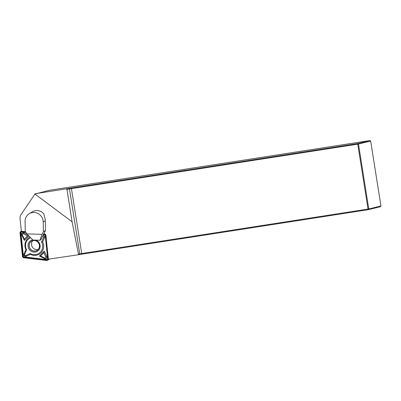 <?xml version="1.0" encoding="UTF-8"?>
<svg xmlns="http://www.w3.org/2000/svg" width="401" height="401" viewBox="0 0 401 401"><rect width="100%" height="100%" fill="white"/><g stroke="black" fill="none" stroke-linecap="round" stroke-linejoin="round"><path stroke-width="0.6" d="M48.315 259.186L77.994 254.82L78.471 254.114L72.095 221.788L34.967 194.044L21.052 214.53A6.281 5.965 -121.3 0 0 20.055 218.595L21.363 231.267M45.313 220.725L43.233 221.989A9.418 8.942 -121.3 0 0 33.99 212.44A9.418 8.942 -121.3 0 0 29.263 213.683L32.356 211.803A9.418 8.942 58.7 0 1 37.082 210.56A9.418 8.942 58.7 0 1 43.829 213.768L44.706 217.532A9.418 8.942 58.7 0 1 45.313 220.725L45.483 230.505L40.847 239.738L40.005 240.249L41.985 234.334L43.408 231.768L45.483 230.505M72.095 221.788L66.972 189.437L69.463 188.936L79.749 253.858L368.038 209.086L357.757 144.17L69.463 188.936L68.787 188.405L357.772 143.518L369.963 140.545L49.148 190.34L34.967 194.044M78.471 254.114L79.749 253.858L79.268 254.565L77.994 254.82M68.787 188.405L35.183 193.738M66.255 188.916L66.972 189.437M380.95 205.994L370.669 141.072L358.484 144.044L368.765 208.966L380.95 205.994L380.439 206.705L368.253 209.678L79.268 254.565M369.963 140.545L370.669 141.072M357.772 143.518L357.757 144.17L358.484 144.044L357.772 143.518M368.765 208.966L368.038 209.086L368.253 209.678L368.765 208.966M29.263 213.683A9.418 8.942 -121.3 0 0 25.083 221.472L25.258 231.257L26.777 233.903L41.985 234.334M43.233 221.989L43.408 231.768M26.777 233.903L32.947 240.049L40.005 240.249M33.759 240.53A5.338 5.068 58.7 0 1 39.158 244.274A5.338 5.068 58.7 0 1 37.077 250.349A5.338 5.068 58.7 0 1 29.97 248.419A5.338 5.068 58.7 0 1 31.534 241.227A5.338 5.068 58.7 0 1 33.759 240.53M32.802 240.685A5.338 5.068 -121.3 0 0 32.065 246.555A5.338 5.068 -121.3 0 0 37.183 249.628A5.338 5.068 -121.3 0 0 38.14 249.472M33.749 240.43A5.444 5.168 58.7 0 1 39.097 248.194A5.444 5.168 58.7 0 1 30.065 248.745A5.444 5.168 58.7 0 1 33.749 240.43M25.514 231.703L21.764 231.262A1.674 1.589 -121.3 0 0 20.05 233.001L22.446 256.239A1.674 1.589 -121.3 0 0 23.94 257.783L46.616 260.455A1.674 1.589 -121.3 0 0 48.331 258.715L45.935 235.477A1.674 1.589 -121.3 0 0 44.441 233.933L43.639 233.838M25.769 232.144L21.739 231.673A1.258 1.193 -121.3 0 0 20.451 232.976L22.847 256.214A1.258 1.193 -121.3 0 0 23.97 257.372L46.646 260.043A1.258 1.193 -121.3 0 0 47.93 258.74L45.534 235.497A1.258 1.193 -121.3 0 0 44.416 234.344L43.423 234.224M28.792 235.913L24.336 240.43L21.814 235.041A1.674 1.589 58.7 0 1 23.92 232.906L27.654 234.775M39.443 256.044L44.27 251.146L46.792 256.54A1.674 1.589 58.7 0 1 44.686 258.675L39.443 256.044L40.596 255.968L44.787 258.069A0.837 0.797 -121.3 0 0 45.839 257.006L43.824 252.695L40.596 255.968M42.957 235.217A1.674 1.589 58.7 0 1 44.576 237.608L42.681 241.878A9.734 9.243 58.7 0 1 41.052 252.765A9.734 9.243 58.7 0 1 30.406 254.329L26.215 256.229A1.674 1.589 58.7 0 1 24.03 253.973L25.925 249.703A9.734 9.243 58.7 0 1 29.965 237.081M25.975 232.5L21.824 232.014A0.837 0.797 -121.3 0 0 20.962 232.881L23.363 256.124A0.837 0.797 -121.3 0 0 24.11 256.896L46.787 259.567A0.837 0.797 -121.3 0 0 47.644 258.695L45.248 235.457A0.837 0.797 -121.3 0 0 44.501 234.685L43.258 234.54M42.681 241.878L41.564 242.004L43.614 237.372A0.837 0.797 -121.3 0 0 42.822 236.174M30.406 254.329L30.175 253.547A8.897 8.446 -121.3 0 0 40.25 252.304A8.897 8.446 -121.3 0 0 41.564 242.004M25.925 249.703L26.596 249.848L24.541 254.48A0.837 0.797 -121.3 0 0 25.634 255.607L30.175 253.547M30.626 237.738A8.897 8.446 -121.3 0 0 26.596 249.848M32.727 239.828A6.281 5.965 -121.3 0 0 28.977 249.011A6.281 5.965 -121.3 0 0 38.857 249.948A6.281 5.965 -121.3 0 0 35.975 240.139M44.27 251.146L43.824 252.695M28.546 235.668L27.559 235.883L23.368 233.778A0.837 0.797 -121.3 0 0 22.316 234.846L24.331 239.156L27.559 235.883M24.336 240.43L24.331 239.156M71.338 187.979L81.819 254.139M21.824 232.014L21.739 231.673M20.962 232.881L20.451 232.976M44.501 234.685L44.416 234.344M45.248 235.457L45.534 235.497M47.644 258.695L47.93 258.74M46.787 259.567L46.646 260.043M24.11 256.896L23.97 257.372M23.363 256.124L22.847 256.214M44.576 237.608L43.614 237.372M26.215 256.229L25.634 255.607M24.03 253.973L24.541 254.48M46.792 256.54L45.839 257.006M44.686 258.675L44.787 258.069M21.814 235.041L22.316 234.846M23.92 232.906L23.368 233.778M21.348 231.126L20.787 231.472M49.268 259.226L47.599 260.244"/></g></svg>
